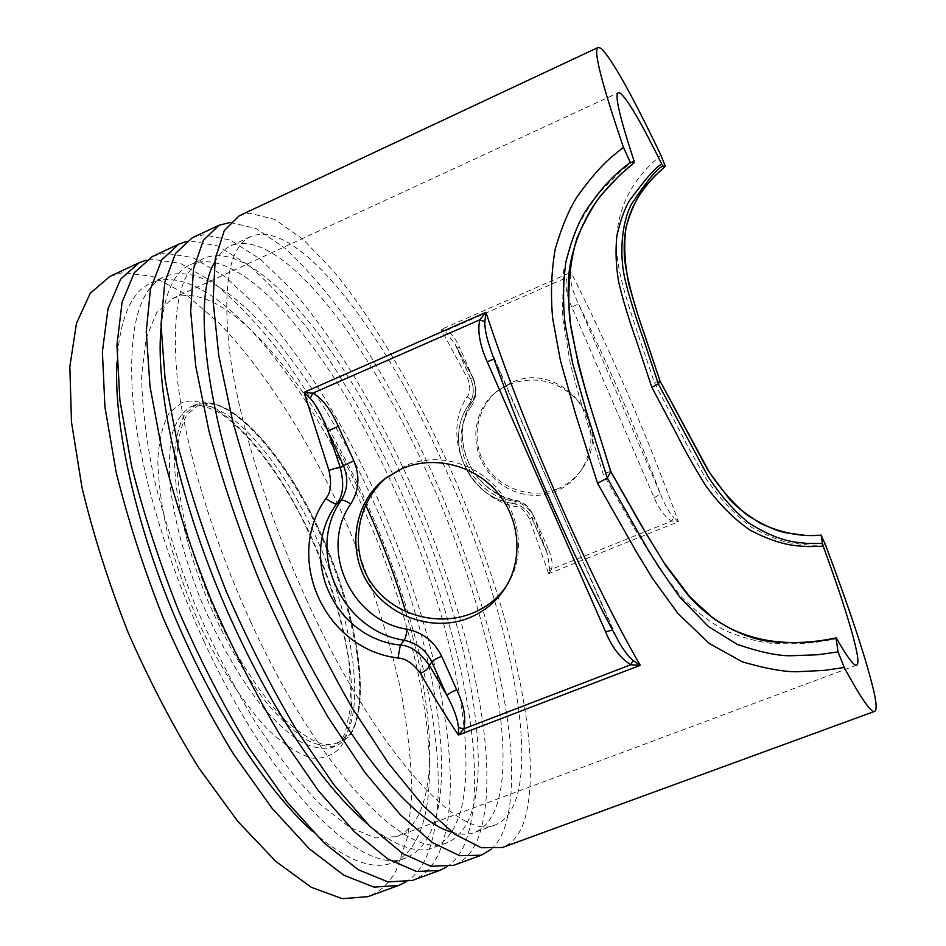 <?xml version="1.0" encoding="UTF-8"?>
<svg xmlns="http://www.w3.org/2000/svg" width="946" height="946" viewBox="0 0 946 946"><rect width="100%" height="100%" fill="white"/><g stroke="black" fill="none" stroke-linecap="round" stroke-linejoin="round"><path stroke-width="0.71" stroke-dasharray="4.73 3.55" d="M405.704 611.731C431.021 696.445 438.483 778.416 417.328 817.19C412.089 826.78 405.148 833.249 396.528 836.595L375.408 837.92L349.642 827.324L320.091 804.195C298.889 782.626 277.273 755.239 255.243 722.023C233.532 685.992 213.465 646.934 195.042 604.825C178.144 562.09 164.557 520.324 154.281 479.539C146.228 440.505 142.006 405.869 141.64 375.621L146.039 338.361L156.669 312.618L172.491 298.558L180.012 296.122C232.621 286.685 313.694 388.794 365.641 504.833M508.806 384.49C534.703 375.266 557.466 380.387 577.072 399.862C593.804 421.951 595.412 445.081 581.908 469.275C575.31 479.397 566.536 486.776 555.609 491.388C529.547 502.137 498.412 490.158 484.068 465.716C469.559 441.25 474.407 408.932 496.307 391.88L508.806 384.49M557.218 489.035C531.486 499.736 499.476 488.822 485.109 464.628C470.529 440.576 476.24 407.454 498.305 390.32L510.793 382.929C559.665 358.96 614.64 423.394 583.091 467.442C576.67 477.292 568.038 484.494 557.218 489.035M633.855 160.418L620.174 171.699L602.567 189.224C594.632 197.88 585.539 211.738 575.298 230.789L563.615 270.438L562.291 315.467L570.308 363.595L579.39 397.249L603.028 473.615L633.761 527.419L659.007 568.179L680.801 596.193C694.198 610.17 708.992 621.652 725.18 630.627C743.012 637.829 758.597 642.074 771.971 643.363C814.068 645.397 827.833 639.709 836.761 638.763M506.051 586.579L507.423 584.522C525.006 557.371 521.364 517.58 498.471 490.099C475.708 462.748 437.442 452.141 406.153 465.444L386.985 477.151M493.989 359.042L490.95 350.458L613.197 630.84C572.673 555.562 526.768 451.017 494.19 359.102L617.478 639.236L612.559 630.095M239.255 215.771L249.531 213.169L274.588 219.354L303.027 239.373L333.311 270.863C374.557 321.084 415.708 391.845 450.237 468.554C509.48 602.306 546.481 756.043 523.445 823.351C518.763 835.815 511.715 843.867 502.314 847.533M825.515 544.943L810.663 545.251L790.087 542.945C780.367 541.171 767.49 535.921 751.431 527.218C734.557 514.589 719.362 498.282 705.858 478.298C694.53 458.987 686.169 443.84 680.777 432.83L654.407 382.692C633.773 319.819 614.273 272.448 616.697 238.9C617.963 206.453 632.708 178.593 660.935 155.321M549.815 568.499L551.565 569.267C552.902 563.52 551.79 556.768 548.219 548.999L545.7 549.614L547.391 553.907L533.71 516.209C527.927 505.933 521.672 500.647 514.955 500.363L512.637 503.296C521.648 505.152 528.128 510.213 532.09 518.514L545.724 549.496L533.71 516.209L532.066 518.609L547.391 553.907L549.815 568.499L548.68 573.69L529.476 518.928C525.172 510.958 520.501 506.831 515.487 506.559C468.093 497.407 440.741 435.976 467.088 396.729C470.387 392.992 470.6 386.973 467.738 378.648L441.143 329.48L445.779 332.141L446.453 330.426L441.143 329.48L570.958 272.33L570.722 278.621C570.923 284.947 573.513 293.39 578.479 303.938L571.774 307.012L654.112 497.714C659.35 509.669 665.263 517.438 671.849 521.033L678.436 521.719C646.745 434.403 610.927 351.273 570.97 272.33L566.82 277.485C564.916 285.668 566.571 295.507 571.774 307.012M306.268 599.161C375.349 752.046 460.998 843.063 495.68 824.735C549.602 801.546 513.56 619.606 446.772 471.687C388.404 338.408 298.841 216.362 250.773 236.535C229.109 246.587 222.121 285.55 229.819 353.426C238.889 420.816 267.304 513.69 306.268 599.161M452.034 832.208C460.726 834.798 468.317 834.869 474.833 832.433C531.037 808.428 496.638 626.323 429.791 478.83C371.447 345.893 280.643 224.817 230.611 245.913L250.773 236.535M491.211 849.26C496.272 844.719 500.41 838.511 503.591 830.647C528.507 762.925 492.795 609.484 433.706 476.252C407.419 418.238 378.589 366.149 347.217 319.985C326.335 291.344 305.653 267.47 285.184 248.349L256.07 228.518L230.197 222.44M214.707 262.243C218.987 254.261 224.297 248.822 230.611 245.913M192.227 237.824L203.414 234.797L230.233 240.036L260.233 259.121L291.829 289.736C334.6 338.869 376.567 408.802 411.132 485.002C470.387 617.915 504.762 771.782 477.304 840.32C471.77 853.032 463.847 861.38 453.536 865.365M250.796 621.936C319.795 773.414 408.968 862.196 447.198 842.626C506.429 817.557 474.183 635.239 407.277 488.29C348.956 355.814 256.508 236.015 203.91 258.341C180.189 269.374 171.261 308.964 177.15 377.123C184.541 444.738 211.845 537.257 250.796 621.936M367.462 823.895C394.801 846.232 416.808 854.167 433.469 847.699C494.179 822.086 463.008 639.673 396.067 493.008C337.769 360.757 244.494 241.585 190.643 264.513L203.91 258.341M446.406 867.127C453.796 862.35 459.732 855.018 464.226 845.133C492.925 776.24 459.295 622.338 400.04 489.661C373.646 431.908 344.368 380.268 312.215 334.742C290.741 306.575 269.374 283.232 248.112 264.726L217.663 245.889L190.347 240.911L185.96 241.644M161.021 328.132C164.438 292.988 174.312 271.786 190.643 264.513M152.424 256.496L164.356 253.09L192.665 257.549L223.966 275.865L256.65 305.747C300.71 353.958 343.351 423.181 377.951 498.956C437.206 631.159 469.37 785.133 438.211 854.711C431.955 867.624 423.3 876.209 412.231 880.466M203.934 641.187C272.862 791.459 364.967 878.385 406.153 857.774C469.807 831.132 440.753 648.507 373.753 502.385C315.491 370.584 220.607 252.677 164.237 276.8C138.79 288.636 128.254 328.759 132.641 397.166C138.624 464.959 165.006 557.17 203.934 641.187M312.464 831.345C345.609 860.174 372.322 870.651 392.578 862.787C457.687 835.625 429.685 652.906 362.649 507.044C304.411 375.479 208.723 258.187 151.124 282.901L164.237 276.8M405.231 882.311C413.437 877.344 420.119 869.729 425.274 859.465C457.651 789.555 426.22 635.546 366.965 503.568C340.525 446.145 310.879 394.979 278.018 350.044C256.023 322.302 234.005 299.421 211.963 281.4L180.225 263.343L151.431 259.157L146.169 260.174M116.997 361.916C119.894 318.081 131.269 291.746 151.124 282.901M109.795 276.492L122.531 272.696L152.401 276.315L185.097 293.804L218.94 322.917C264.348 370.146 307.71 438.613 342.346 513.926C367.746 571.703 386.973 629.433 400.052 687.103C407.253 724.53 411.214 759.603 411.948 792.31L407.892 835.886L396.327 870.119C389.326 883.245 379.89 892.09 368.018 896.631M529.476 518.928L533.887 516.327C526.496 501.971 522.712 503.272 515.274 500.292L514.955 500.363C471.936 492.405 447.564 437.584 471.782 402.357C476.24 397.415 476.689 389.445 473.13 378.435L454.86 343.658L445.779 332.141M548.219 548.999L534.561 517.947L532.066 518.609C528.093 510.296 521.589 505.211 512.543 503.355L512.626 500.789C470.41 495.042 446.335 440.966 471.143 406.65L469.015 404.439C473.899 396.67 474.573 388.475 471.084 379.819L471.037 379.866C474.525 388.546 473.851 396.741 469.015 404.439C442.953 440.552 468.235 497.312 512.543 503.355L512.637 503.296C468.305 497.253 443.012 440.469 469.05 404.403L471.877 402.251L475.081 394.92C476.63 393.548 475.956 387.919 473.071 378.022L471.084 379.819L457.107 348.211L459.496 347.217C456.268 339.472 451.928 333.867 446.453 330.426L566.82 277.485L570.722 278.621M467.088 396.729C470.588 399.046 472.184 400.891 471.877 402.251C468.116 407.076 465.065 415.448 462.7 427.344C460.406 442.87 467.821 464.013 472.622 470.304C483.051 486.22 497.265 496.212 515.274 500.292C516.031 500.801 516.102 502.882 515.487 506.559M548.68 573.69L551.565 569.267L671.849 521.033L673.635 517.344L678.436 521.719L548.68 573.69M654.112 497.714L660.509 494.119L578.479 303.938C608.325 364.837 635.665 428.231 660.509 494.119C665.18 505.602 669.555 513.347 673.635 517.344M659.941 380.836L654.407 382.692M610.785 471.451L603.028 473.615M182.046 402.558L169.393 412.693C162.878 423.974 159.023 439.795 157.816 460.158C158.337 482.862 161.849 508.475 168.353 536.985C176.535 566.465 187.107 595.968 200.067 625.507C220.785 668.692 245.014 705.491 268.652 730.371C284.096 744.644 298.25 753.844 311.116 757.959C322.917 759.165 332.614 755.724 340.205 747.659C364.387 714.159 349.062 619.878 311.731 537.931C274.695 455.866 216.989 390.414 182.046 402.558M343.635 738.66C366.752 706.946 351.912 616.047 315.846 536.843C280.063 457.521 224.616 394.529 191.553 406.484L190.619 406.875C182.649 411.711 176.535 420.509 172.278 433.256C169.275 448.227 168.648 466.508 170.41 488.101C175.022 523.304 185.463 561.285 201.723 602.046C219.2 642.299 238.806 676.473 260.54 704.545C274.624 721.006 288.033 733.434 300.769 741.853C312.83 747.813 323.378 749.67 332.424 747.411L343.635 738.66M196.685 404.202L184.919 413.934C179.279 423.891 175.814 437.608 174.502 455.109C173.839 492.866 185.759 546.528 207.411 599.681C224.9 639.969 244.47 674.179 266.145 702.31C280.182 718.806 293.544 731.27 306.22 739.713C318.211 745.72 328.688 747.6 337.663 745.377L348.767 736.662C371.624 705.042 356.583 614.155 320.528 534.88C284.746 455.499 229.488 392.365 196.685 404.202M198.589 404.994L186.918 414.715C180.982 425.499 177.552 440.6 176.642 459.993C177.351 481.597 180.863 505.944 187.178 533.036C195.053 561.025 205.14 589.062 217.45 617.135C237.079 658.215 259.937 693.323 282.204 717.234C296.737 730.986 310.052 739.938 322.148 744.076C333.252 745.448 342.346 742.374 349.452 734.865C372.109 703.588 357.162 613.375 321.356 534.667C285.834 455.83 231.025 393.193 198.589 404.994M471.143 406.65C476.607 397.935 477.363 388.7 473.438 378.932L471.037 379.866L454.86 343.658L473.071 378.022L467.738 378.648M473.438 378.932L459.496 347.217M534.561 517.947C530.091 508.593 522.783 502.87 512.626 500.789M498.305 390.32L496.307 391.869M856.638 665.168L396.528 836.595M172.491 298.558L618.294 92.755M384.821 478.771L388.782 475.696M505.069 588.164L507.423 584.522M583.091 467.442L581.908 469.275M495.68 824.735L474.833 832.433M447.198 842.626L433.469 847.699M406.153 857.774L392.578 862.787M191.281 406.603L195.633 405.515C200.517 404.888 208.463 407.3 219.484 412.763C245.381 429.531 275.203 467.584 299.811 514.198C324.703 563.757 341.068 612.665 348.908 660.911L351.167 704.439L345.124 733.327L340.844 740.753L332.424 747.411L337.663 745.377L349.334 736.236C372.535 703.859 357.245 613.599 321.333 534.443C285.432 455.381 231.084 392.259 196.744 404.179L191.281 406.603"/><path stroke-width="1.42" d="M623.379 147.186L630.19 162.144L634.328 162.641L633.855 160.418C619.571 116.689 614.38 94.139 618.294 92.755L620.032 93.051C627.233 98.621 641.163 122.341 661.822 164.214L662.91 166.07L665.357 166.354L660.935 155.321C632.046 94.86 612.109 59.208 601.124 48.376L598.179 47.43C592.929 49.074 601.325 82.326 623.379 147.186C616.39 154.032 603.891 159.283 577.19 196.673C569.114 209.232 561.77 226.744 555.184 249.188C551.293 272.046 550.477 295.282 552.748 318.897L560.446 360.674L575.759 414.726L597.553 483.323L607.285 478.049L587.099 413.981L572.637 363.335L565.129 324.372C562.823 302.897 563.095 282.026 565.945 261.77C571.077 241.36 577.403 224.805 584.912 212.093C609.827 175.081 623.083 169.157 630.19 162.144M822.358 543.43L821.175 535.27L805.732 535.448L784.802 532.598C775.046 530.446 762.511 524.628 747.222 515.168C732.736 503.13 719.338 487.616 707.029 468.637L659.977 380.931L639.461 319.63C631.514 295.187 626.607 275.369 624.727 260.162C621.735 227.052 630.273 196.401 665.357 166.354L654.667 176.122C648.093 183.666 635.83 193.516 626.181 226.673C623.627 243.607 624.502 262.728 628.794 284.013C634.459 304.305 639.449 320.375 643.765 332.2L659.977 380.931L658.333 383.958L651.818 387.281L677.407 435.562C683.402 447.836 692.638 464.25 705.113 484.813C718.534 503.544 733.517 518.656 750.06 530.15C782.697 547.06 797.986 545.676 808.286 546.599L823.245 546.22L822.358 543.43L806.926 543.394C796.343 542.082 780.568 542.791 749.149 523.197C734.806 511.668 721.266 496.414 708.554 477.434L658.333 383.958L643.8 340.17C635.405 316.52 629.256 296.748 625.341 280.856C618.507 252.617 622.338 220.915 631.632 203.934C647.135 180.568 657.553 167.939 662.91 166.07M634.328 162.641L620.198 174.75L602.484 193.563C594.703 202.751 586.224 217.521 577.048 237.848C569.74 262.042 567.316 289.559 569.776 320.398L578.432 364.86L587.241 396.386L610.761 471.652L641.069 525.089L665.866 565.803L686.938 593.851C710.623 622.007 744.703 638.775 771.238 641.66C811.916 644.995 826.922 639.177 836.087 638.266L838.061 651.912L844.234 667.521L824.451 670.371L796.615 671.755C783.264 671.802 765.148 668.491 742.279 661.81L709.133 643.398L677.915 613.434L652.622 578.55L636.232 551.577L597.553 483.323M838.061 651.912L817.64 654.762L789.425 655.791C775.921 655.507 758.503 651.688 737.182 644.332L708.507 626.619L680.091 597.47C664.163 575.405 651.983 556.887 643.552 541.928L607.285 478.049L610.785 471.451L646.615 534.395L664.116 562.882L689.93 596.914L712.846 617.951C746.051 641.447 787.178 648.105 836.229 637.9M651.818 387.281L637.036 342.582C628.534 318.53 622.421 298.321 618.708 281.991C615.988 266.63 615.361 251.364 616.816 236.204C620.127 221.34 624.265 209.622 629.208 201.025C646.224 177.883 657.092 165.621 661.822 164.214M823.245 546.22C841.396 596.027 852.63 631.526 856.922 652.716C858.329 660.284 858.235 664.435 856.638 665.168C854.108 666.327 847.486 657.529 836.761 638.763L836.087 638.266M844.234 667.521C861.073 698.491 871.207 713.107 874.648 711.38C876.694 710.399 876.635 704.675 874.482 694.198C867.553 663.335 851.234 613.576 825.515 544.943L821.175 535.27M365.641 504.833C381.593 540.083 394.943 575.712 405.704 611.731M386.985 477.151C357.115 501.782 348.991 548.621 370.347 581.589C391.49 614.522 436.827 627.458 472.137 613.304C486.279 607.568 497.584 598.664 506.051 586.579M468.956 617.939C432.984 632.436 388.085 616.65 367.604 582.689C346.827 548.893 354.159 502.61 384.821 478.771L402.239 468.53C433.753 455.085 473.792 464.853 496.957 491.955C520.229 518.987 523.457 559.594 505.069 588.164C496.142 601.845 484.104 611.778 468.956 617.939M456.705 689.764C463.777 704.356 466.165 717.375 463.883 728.81L458.42 735.03L458.455 727.592L463.883 728.81L630.805 664.731C620.316 658.25 611.908 647.265 605.57 631.751L487.214 361.798C479.764 344.947 477.304 330.958 479.823 319.807L485.937 312.334L484.86 321.711L479.823 319.807L312.842 393.158C322.208 398.337 330.698 409.382 338.313 426.279L353.804 460.761C360.119 476.075 359.102 490.477 350.765 503.982C318.495 549.248 351.262 620.978 407.229 629.256C423.075 632.673 434.545 641.672 441.652 656.252L456.705 689.764C451.703 691.833 448.451 693.773 446.95 695.57C453.879 708.412 457.722 719.078 458.455 727.592M633.063 660.474L640.253 665.322L630.805 664.731L633.063 660.474C627.293 655.282 622.09 648.199 617.478 639.236C574.529 560.706 524.912 447.813 490.95 350.458C486.611 338.124 484.589 328.534 484.86 321.711M612.559 630.095L605.57 631.751M493.989 359.042L487.214 361.798M310.193 398.325L304.044 392.354L312.842 393.158L310.193 398.325C315.728 404.001 321.64 414.927 327.907 431.104L338.313 426.279M328.96 470.505C334.139 468.424 337.947 467.525 340.394 467.797L343.493 465.716L327.907 431.104L340.394 467.797C344.344 484.589 343.067 496.615 336.551 503.851C297.387 558.01 334.281 638.136 400.335 645.089C410.186 645.42 419.87 652.184 429.389 665.405C428.467 668.432 425.487 671.069 420.462 673.327C433.315 696.15 445.968 716.713 458.42 735.03L640.253 665.322C589.252 577.131 524.001 428.503 485.937 312.334L304.044 392.354L328.96 470.505C331.821 483.56 330.793 492.878 325.885 498.436C283.209 558.909 324.998 649.405 398.041 658.014C405.515 658.286 412.988 663.394 420.462 673.327M353.804 460.761L343.493 465.716C348.566 478.014 347.773 489.59 341.092 500.446C305.156 551.045 341.766 630.947 404.167 640.253L400.335 645.089L398.041 658.014M874.648 711.38L502.314 847.533L481.301 847.734L454.754 834.206L423.43 806.087L388.593 763.469L352.042 707.691C327.446 664.731 304.305 618.294 282.618 568.369C262.456 517.805 245.806 468.66 232.633 420.946L218.798 355.696L213.098 300.958L215.215 258.908L224.308 230.54L239.255 215.771L598.179 47.43M214.707 262.243C187.698 304.21 213.429 460.525 282.381 608.964C338.916 733.387 410.54 821.755 452.034 832.208M230.197 222.44L219.023 225.254L203.343 240.343L193.504 268.995L190.678 311.246L195.727 366.09L209.031 431.341C221.896 479.007 238.368 528.034 258.412 578.444C280.063 628.179 303.264 674.403 328.026 717.127L364.967 772.527L400.335 814.754L432.31 842.508L459.567 855.704L481.325 855.208L491.211 849.26M481.325 855.208L453.536 865.365L430.797 866.252L402.594 853.493L369.768 826.225L333.702 784.506L296.264 729.603C271.289 687.21 247.994 641.27 226.401 591.77C206.488 541.573 190.288 492.677 177.801 445.093L165.195 379.843L160.997 324.856L164.77 282.346L175.578 253.339L192.227 237.824L219.023 225.254M161.021 328.132C154.612 393.903 183.24 517.072 235.105 628.38C275.747 716.832 326.642 790.005 367.462 823.895M185.96 241.644L178.912 244.08L161.79 259.795L150.485 288.979L146.252 331.608L150.036 386.678L162.286 451.916C174.584 499.476 190.654 548.302 210.497 598.392C232.066 647.762 255.396 693.572 280.489 735.799L318.163 790.454L354.584 831.924L387.825 858.956L416.5 871.503L439.713 870.415L446.406 867.127M439.713 870.415L412.231 880.466L388.061 881.932L358.475 869.823L324.407 843.253L287.312 802.279L249.141 748.109C223.847 706.201 200.434 660.675 178.924 611.542C159.212 561.664 143.39 512.98 131.459 465.491L119.906 400.241L116.949 345.054L122.105 302.164L134.356 272.625L152.424 256.496L178.912 244.08M116.997 361.916C112.941 430.052 140.233 544.73 188.455 647.537C225.645 727.805 272.413 795.598 312.464 831.345M146.169 260.174L139.251 262.681L120.721 279.011L107.998 308.715L102.393 351.735L104.935 406.993L116.157 472.231C127.899 519.673 143.591 568.298 163.244 618.069C184.73 667.084 208.167 712.468 233.579 754.234L271.975 808.156L309.401 848.881L343.883 875.216L373.93 887.112L398.573 885.468L405.231 882.311M398.573 885.468L368.018 896.631L342.322 898.7L311.269 887.277L275.889 861.463L237.718 821.282L198.79 767.892C173.153 726.481 149.622 681.404 128.195 632.661C108.695 583.114 93.276 534.656 81.947 487.296L71.482 422.058L69.85 366.658L76.46 323.366L90.225 293.284L109.795 276.492L139.251 262.681M821.187 535.117C801.936 537.068 781.656 533.13 760.336 523.304C743.923 512.791 733.268 504.265 728.361 497.726L709.417 472.361L659.941 380.836M350.765 503.982C346.118 500.919 342.89 499.748 341.092 500.446L336.551 503.851C334.683 503.97 331.124 502.16 325.885 498.436M407.229 629.256C406.402 634.612 405.385 638.278 404.167 640.253C416.89 643.008 426.102 650.233 431.814 661.94L429.389 665.405L446.95 695.57L431.814 661.94C433.363 660.225 436.638 658.333 441.652 656.252M610.797 471.475L592.539 413.378C583.138 383.544 575.771 354.064 570.462 324.916L568.061 292.669L568.723 276.658C569.681 258.755 578.692 225.065 598.369 198.861C609.472 184.86 621.475 172.775 634.399 162.606"/></g></svg>
